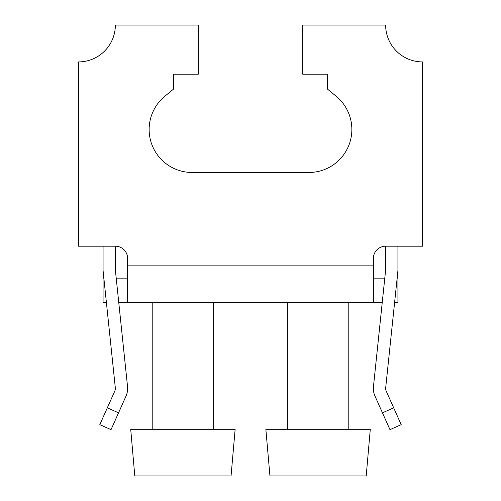 <?xml version="1.0" encoding="UTF-8"?>
<svg xmlns="http://www.w3.org/2000/svg" width="501" height="501" viewBox="0 0 501 501"><rect width="100%" height="100%" fill="white"/><g stroke="black" fill="none" stroke-linecap="round" stroke-linejoin="round"><path stroke-width="0.75" d="M373.364 278.143L384.793 278.143L385.645 269.945L385.645 246.198L422.506 246.198L422.506 61.911A36.861 36.861 0 0 1 385.645 25.05L302.717 25.05L302.717 74.192L327.291 74.192L327.291 88.94L336.227 96.317A42.998 42.998 0 0 1 308.86 172.482L192.14 172.482A42.998 42.998 0 0 1 164.773 96.317L173.709 88.94L173.709 74.192L198.283 74.192L198.283 25.05L115.355 25.05A36.861 36.861 0 0 1 78.494 61.911L78.494 246.198L115.355 246.198L115.355 269.945L116.207 278.143L127.636 278.143M382.463 412.837L389.972 429.664L401.195 424.66L393.686 407.833L382.463 412.837L374.961 396.003A18.431 18.431 0 0 1 373.458 386.584L385.645 269.945L385.645 246.198A12.287 12.287 0 0 0 373.364 258.485L373.364 302.717L118.775 302.717L127.542 386.584A18.431 18.431 0 0 1 126.039 396.003L118.537 412.837L107.314 407.833L99.805 424.66L111.028 429.664L118.537 412.837M127.636 302.717L127.636 258.485A12.287 12.287 0 0 0 115.355 246.198A12.287 12.287 0 0 1 127.636 258.485M394.575 302.717L397.932 302.717L397.932 278.143L397.143 278.143M103.131 271.223L103.857 278.143L103.068 278.143L103.068 302.717L106.425 302.717L115.318 387.862L103.131 271.223A12.287 12.287 0 0 1 103.068 269.945L103.068 246.198L103.068 269.945M373.458 386.584L382.225 302.717L373.364 302.717M385.645 246.198A12.287 12.287 0 0 0 373.364 258.485M370.289 429.263L265.856 429.263L269.945 475.95L366.206 475.95L370.289 429.263M235.144 429.263L130.711 429.263L134.794 475.95L231.055 475.95L235.144 429.263M397.932 269.945L397.932 246.198L397.932 269.945A12.287 12.287 0 0 1 397.869 271.223L385.682 387.862A6.144 6.144 0 0 0 386.177 390.999L393.686 407.833M115.355 388.5A6.144 6.144 0 0 0 115.318 387.862A6.144 6.144 0 0 1 114.823 390.999L107.314 407.833M127.542 386.584L115.355 269.945L115.355 246.198M127.636 265.856L373.364 265.856M287.361 429.263L287.361 302.717M348.79 429.263L348.79 302.717M152.21 429.263L152.21 302.717M213.639 429.263L213.639 302.717"/></g></svg>
